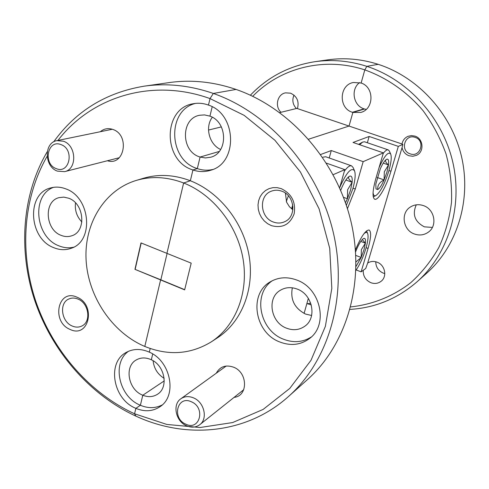 <?xml version="1.0" encoding="UTF-8"?>
<svg xmlns="http://www.w3.org/2000/svg" width="489" height="489" viewBox="0 0 489 489"><rect width="100%" height="100%" fill="white"/><g stroke="black" fill="none" stroke-linecap="round" stroke-linejoin="round"><path stroke-width="0.73" d="M296.847 280.069C287.3 276.548 278.479 277.122 270.374 281.786C248.455 293.779 254.647 332.667 279.635 341.921C290.68 346.181 300.662 345.032 309.58 338.474C328.602 324.861 320.79 288.394 296.847 280.069M272.269 280.741C252.458 293.895 259.512 330.301 283.32 339.146C293.406 343.082 302.74 342.355 311.322 336.964M281.23 188.632L277.135 187.648L273.009 187.648L269.06 188.626L265.484 190.539L262.465 193.277L260.142 196.7L258.632 200.643L258.009 204.897L258.29 209.268L259.463 213.528L261.481 217.477L264.231 220.912L267.581 223.675L271.377 225.625C282.336 228.528 289.922 224.616 294.127 213.895C296.016 202.226 291.719 193.809 281.23 188.632M281.658 191.15C278.064 189.879 274.58 189.915 271.199 191.248C258.4 195.777 260.05 217.691 273.418 222.049C277.379 223.479 281.193 223.339 284.855 221.627C296.915 216.505 294.745 195.27 281.658 191.15M285.393 193.112L286.609 202.226L289.464 206.761L292.893 209.726M234.084 397.374C248.174 396.09 247.941 372.63 233.669 367.227C225.82 364.507 220.019 366.499 216.266 373.223M384.8 273.553L383.205 273.076C378.297 270.845 375.821 267.073 375.772 261.768M281.022 112.281C274.506 106.565 277.342 94.145 285.533 92.855L290.564 93.179C297.019 96.272 299.311 101.406 297.434 108.595L349.036 126.064L352.869 112.427L349.036 126.064L308.608 139.2L349.036 126.064L402.019 144.004C402.716 140.38 404.709 137.825 408.003 136.333L411.42 135.6L414.916 136.113C423.45 138.534 424.538 151.896 416.512 155.313L412.82 156.272L409.012 155.746C405.259 154.304 402.942 151.584 402.056 147.599L367.685 263.021C370.558 261.267 373.675 260.979 377.037 262.165C385.026 264.836 387.49 276.658 381.059 281.322C378.021 283.571 374.629 284.03 370.87 282.703C365.534 280.197 362.991 276.059 363.248 270.289M416.267 204.836C412.086 214.457 414.782 221.792 424.373 226.841L432.374 227.422M414.556 234.048C402.924 230.331 400.302 212.849 410.546 206.92C414.507 204.524 418.773 204.078 423.352 205.588C434.599 209.078 437.741 225.692 428.419 232.11C424.22 235.087 419.599 235.735 414.556 234.048M286.395 328.131C270.735 322.416 266.652 298.162 280.16 290.387C285.38 287.239 291.089 286.811 297.288 289.109C312.52 294.451 317.251 317.728 304.91 326.151C299.36 330.063 293.192 330.723 286.395 328.131M292.349 287.807C290.166 299.604 294.567 308.357 305.546 314.072L311.615 315.491M128.54 351.273C111.681 362.887 118.821 396.334 139.805 405.014L140.38 405.271L135.869 408.358L140.38 405.271L142.794 395.24L142.213 394.99C128.142 389.268 124.175 366.414 136.235 359.965C140.643 357.459 145.477 357.306 150.746 359.501L151.327 359.77L152.715 353.987L151.327 359.77C164.836 365.601 168.76 387.429 157.611 394.183C153.173 397.025 148.234 397.38 142.794 395.24L164.249 380.888L142.794 395.24L140.38 405.271C148.143 408.504 155.404 408.401 162.165 404.971M195.6 103.393C166.963 109.927 168.185 159.457 196.688 168.387L197.311 168.607L192.935 169.976L197.311 168.607L200.093 157.055L199.463 156.835C180.722 151.052 180.759 118.289 199.732 115.245L204.512 114.915L209.934 116.144L212.189 106.767L209.934 116.144C227.837 122.128 228.174 153.149 210.582 157.25L205.362 157.953L200.093 157.055L219.194 151.474L200.093 157.055L197.311 168.607C202.458 170.355 207.605 170.649 212.752 169.487M288.235 396.738L307.178 379.837C346.677 344.934 365.356 282.367 350.949 221.45C336.518 160.569 290.001 108.014 236.065 89.438L213.332 93.448C269.329 112.947 317.911 168.063 333.113 231.755C348.302 295.49 329.06 360.686 288.235 396.738C246.566 434.03 186.309 439.556 135.893 416.127L134.567 413.78L166.798 424.44L199.995 427.52L232.648 422.551L263.131 409.421L289.781 388.419L310.998 360.32L325.368 326.389L331.817 288.369L329.733 248.388L319.079 208.809L300.429 172.03L274.91 140.264L244.139 115.343L210.025 98.582L208.467 105.092L210.025 98.582L213.332 93.448L236.065 89.438L235.026 89.084C212.788 81.694 190.887 79.524 169.335 82.568L144.212 86.168C166.492 83.02 189.176 85.324 212.257 93.075L213.332 93.448L210.025 98.582L208.95 98.203C151.07 77.885 91.064 97.207 57.934 140.441M150.196 348.504L149.322 352.153L150.196 348.504M160.6 279.928L144.799 346.444C168.393 355.968 190.533 354.452 211.224 341.897C235.466 326.169 248.76 293.033 243.094 259.194C237.434 225.368 213.18 194.53 183.638 182.984L166.914 253.351L183.638 182.984L182.58 182.58C166.67 176.773 151.254 176.046 136.333 180.404C104.359 190.019 84.035 223.717 86.101 260.038C88.106 296.389 111.798 331.939 143.803 346.016L144.799 346.444L160.6 279.928L184.64 289.861L191.199 263.143L141.003 242.911L134.946 269.335L160.6 279.928M134.946 269.335L160.832 279.818L167.104 253.43L160.832 279.818L184.689 289.671M211.224 341.897L217.483 337.801C241.511 322.208 254.708 289.439 249.139 256.004C243.577 222.587 219.598 192.146 190.349 180.765L192.935 169.976C198.882 171.994 204.775 172.091 210.606 170.276C238.161 163.277 236.927 114.09 208.467 105.092L207.825 104.86C203.014 103.216 198.204 102.831 193.399 103.717C162.874 108.002 162.47 160.398 192.305 169.75L192.935 169.976L190.349 180.765L183.638 182.984L190.349 180.765L189.31 180.368C173.552 174.64 158.283 173.937 143.491 178.259L136.333 180.404M359.635 82.58C350.417 89.157 353.29 105.777 364.116 108.864L352.392 112.274C338.321 108.356 339.06 84.817 353.455 82.482L361.126 83.026C374.458 87.121 374.122 109.249 360.784 112.433L352.869 112.427L364.58 109.004L366.212 109.377M47.115 156.358C22.934 198.167 19.401 252.624 35.874 301.53C52.653 350.362 88.857 392.361 133.613 413.339L134.567 413.78L135.869 408.358C144.75 412.007 152.806 411.451 160.031 406.683C177.495 395.754 170.82 361.071 149.322 352.153L148.735 351.891C140.557 348.498 133.039 348.688 126.174 352.453C106.791 362.453 112.935 398.883 135.288 408.095L135.869 408.358L134.567 413.78L135.893 416.127L134.94 415.687C88.937 394.097 51.828 350.845 34.792 300.631C18.075 250.344 22.023 194.402 47.286 151.645M350.705 306.903C372.429 304.61 393.113 296.383 410.742 282.697C421.854 272.636 431.225 260.9 438.865 247.483C445.332 233.296 449.55 218.222 451.506 202.25C452.087 186.046 450.265 169.964 446.047 154.004C440.485 138.411 432.82 123.974 423.058 110.673C407.129 91.865 386.982 77.83 364.812 69.89L361.126 83.026L364.812 69.89L366.829 66.345C408.205 79.744 442.716 117.831 452.881 162.544C463.004 207.281 448.107 254.28 417.038 281.811C397.502 298.675 375.173 307.868 350.045 309.403M417.038 281.811L426.671 273.21C456.94 246.383 471.469 200.777 461.708 157.44C451.897 114.139 418.437 77.286 378.217 64.334L366.829 66.345L378.217 64.334L377.441 64.083C360.845 58.943 344.28 57.531 327.758 59.86L314.983 61.687C331.945 59.303 348.963 60.77 366.035 66.088L366.829 66.345L364.812 69.89L364.018 69.634C323.7 56.553 280.038 68.087 252.727 96.315M311.279 304.916L306.884 303.547M333.162 174.689L344.8 169.634L326.444 163.149M320.662 154.5L331.291 150.545L363.174 161.651L383.376 152.88L353.04 142.458L369.146 136.474L398.327 146.382L402.85 144.42L402.019 144.004M288.406 195.796L286.316 201.517M308.351 298.363L304.091 313.418M367.685 263.021L365.729 268.479L361.114 271.847L368.058 248.424C371.059 237.795 371.414 231.658 369.109 230.013C365.613 229.983 361.059 236.615 355.448 249.903M402.056 147.599L402.85 144.42M398.327 146.382L390.955 171.236C386.671 186.064 378.168 200.887 374.702 199.231C372.166 197.525 372.526 190.71 375.79 178.791L383.376 152.88M363.174 161.651L355.301 188.992L347.434 208.656M339.629 187.904L344.8 169.634M291.64 208.827L292.734 204.781M356.169 269.952L361.114 271.847M369.146 136.474L367.343 142.739M331.291 150.545L329.225 157.996M53.662 141.877C75.795 111.076 105.979 92.513 144.212 86.168M250.386 95.214C267.831 76.889 289.36 65.715 314.983 61.687M65.819 188.882C60.746 186.926 55.77 186.59 50.911 187.874C26.094 193.296 28.625 238.656 53.833 247.703C59.737 250.105 65.495 250.307 71.094 248.314C94.267 241.389 90.624 197.238 65.819 188.882M53.533 187.33C31.082 195.307 35.226 237.312 58.949 245.845C63.863 247.856 68.741 248.308 73.576 247.208M76.962 297.178C57.91 288.241 50.984 321.86 70.068 329.421C88.955 338.785 96.486 304.806 76.962 297.178M78.014 299.091C74.835 297.77 71.822 297.722 68.973 298.938C58.894 302.807 61.235 321.756 72.244 326.029C75.599 327.459 78.772 327.465 81.761 326.053C91.486 321.915 88.931 303.211 78.014 299.091M107.421 160.747C124.493 166.382 130.111 134.97 112.831 129.432C108.161 127.867 103.998 128.631 100.331 131.724M296.377 108.515C292.715 104.548 291.921 100.08 293.993 95.104M212.305 117.262C204.72 127.164 209.225 144.493 220.631 149.481M61.101 235.356C45.214 229.732 43.521 201.248 59.022 197.642L63.821 197.116L68.723 198.234C84.444 203.577 86.59 231.572 71.749 235.784C68.289 236.957 64.744 236.817 61.101 235.356M75.514 202.88C74.652 210.221 76.773 216.59 81.889 221.988M153.1 360.735C153.956 368.406 157.635 374.274 164.145 378.333M141.199 242.99L135.184 269.225M297.434 108.595L296.719 108.436L279.739 112.592M221.358 126.902L208.51 130.05M56.235 168.613C69.603 174.506 74.78 149.255 61.033 144.628C47.586 138.962 42.708 164.004 56.235 168.613M63.442 141.229C76.522 145.404 77.341 169.261 64.597 171.651L57.451 171.138C44.267 166.786 43.753 142.605 56.913 140.649L63.442 141.229M185.734 424.14C199.763 431.237 205.918 407.759 191.45 401.817C177.33 394.929 171.498 418.248 185.734 424.14M193.632 397.93C204.286 402.215 208.069 418.78 199.793 424.678C195.906 427.527 191.474 427.887 186.492 425.766C175.704 421.304 172.165 404.415 180.881 398.755C184.64 396.231 188.895 395.956 193.632 397.93M410.192 153.852C420.461 157.825 425.736 140.514 415.143 137.385C404.819 133.521 399.715 150.734 410.192 153.852M358.633 144.377L362.594 142.097L359.641 144.726M383.229 153.381C385.326 150.667 386.995 149.5 388.235 149.878L364.562 141.786L362.594 142.097M373.064 192.574C373.345 195.331 374.299 196.315 375.931 195.539C380.35 192.195 384.617 184.096 388.749 171.236C391.133 162.898 391.793 157.189 390.717 154.102C388.388 151.144 384.495 155.673 379.036 167.696M388.235 149.878L389.354 151.058L390.717 154.102M386.915 172.14L388.51 164.946C389.012 160.557 388.407 158.662 386.695 159.255L386.579 159.31C384.745 160.423 382.649 163.601 380.289 168.858L375.803 184.17L376.01 188.937L377.777 189.543C379.647 188.375 381.75 185.172 384.085 179.915L386.915 172.14M377.777 189.543C377.325 185.423 379.427 182.214 384.085 179.915L384.323 171.755L388.51 164.946C385.332 162.195 384.727 160.3 386.695 159.255M377.202 177.495L384.085 179.915M383.248 163.118L388.51 164.946M310.698 303.113L307.667 303.785L306.958 303.284M344.378 171.132C347.367 167.061 349.769 165.294 351.567 165.844L325.686 156.755L322.978 157.183M346.365 205.337L352.771 189.035C355.173 180.392 355.76 174.316 354.531 170.82C351.371 166.914 346.444 172.476 339.745 187.501M351.567 165.844L353.089 167.482L354.531 170.82M345.478 202.721L347.422 198.736L350.534 190.142L352.141 182.263C352.532 177.483 351.67 175.472 349.556 176.229L349.403 176.309C347.166 177.641 344.714 181.23 342.055 187.067L340.699 190.362M343.51 197.318L347.422 198.736L347.618 189.744L352.141 182.263C348.474 179.298 347.612 177.287 349.556 176.229M345.864 180.025L352.141 182.263M355.919 270.295C359.776 264.775 363.089 257.544 365.851 248.595C367.966 241.236 368.565 236.199 367.642 233.497C366.958 231.975 365.693 232.086 363.853 233.834M356.004 266.468L361.182 257.465L363.938 249.885L365.411 243.155C365.79 239.421 365.191 237.874 363.608 238.51L363.315 238.675C361.395 240.062 359.232 243.443 356.836 248.815L355.595 251.878M356.004 261.915L361.182 257.465L361.377 249.604L365.411 243.155L362.306 239.61M355.803 255.423L361.182 257.465M360.796 241.432L365.411 243.155M292.978 206.939L292.019 209.115M366.114 247.691L368.058 248.424M388.951 170.533L390.955 171.236M353.015 188.173L355.301 188.992M119.249 157.733L64.597 171.651M112.323 129.255L56.913 140.649M243.748 389.684L199.793 424.678M226.242 366.023L180.881 398.755M375.931 195.539L373.248 196.89M307.667 303.785L306.903 303.48M367.642 233.497L366.536 230.9"/></g></svg>
